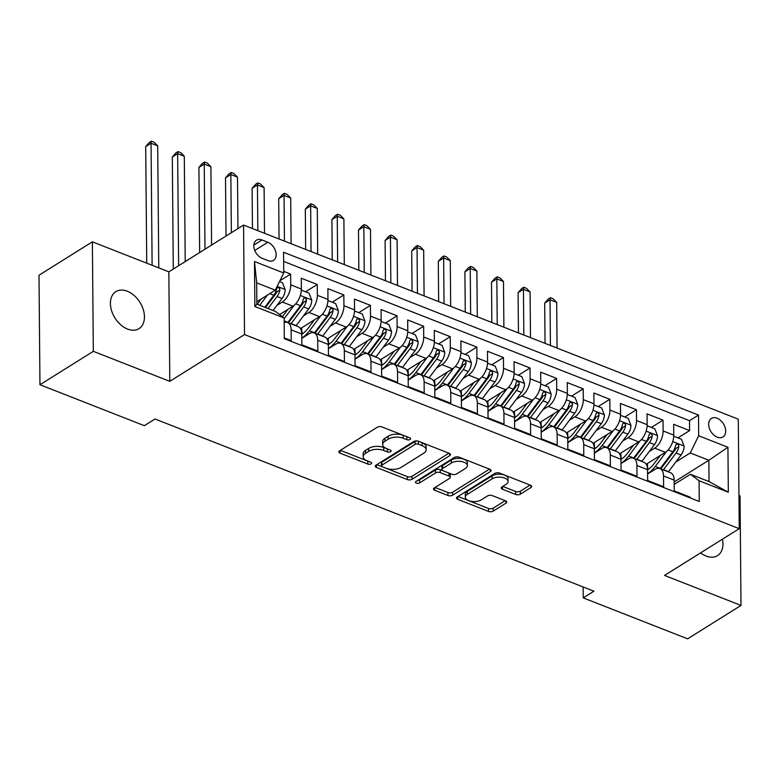 <?xml version="1.0" encoding="UTF-8"?>
<svg xmlns="http://www.w3.org/2000/svg" width="780" height="780" viewBox="0 0 780 780"><rect width="100%" height="100%" fill="white"/><g stroke="black" fill="none" stroke-linecap="round" stroke-linejoin="round"><path stroke-width="1.17" d="M410.104 439.471A2.34 1.16 179.5 0 0 410.621 438.731A2.34 1.16 179.5 0 0 409.744 437.834L382.005 426.952A3.344 1.667 179.5 0 0 377.296 427.235L339.583 450.84A3.344 1.667 179.5 0 0 338.842 451.893A3.344 1.667 179.5 0 0 340.099 453.18L367.838 464.061A2.34 1.16 179.5 0 0 371.134 463.866A2.34 1.16 179.5 0 0 371.651 463.125A2.34 1.16 179.5 0 0 370.773 462.228L367.175 460.814A10.715 5.324 179.5 0 1 363.168 456.719A10.715 5.324 179.5 0 1 365.527 453.346L368.677 451.376A10.715 5.324 179.5 0 1 383.731 450.46L387.328 451.864A2.34 1.16 179.5 0 0 390.614 451.669A2.34 1.16 179.5 0 0 391.131 450.928A2.34 1.16 179.5 0 0 390.253 450.031L386.665 448.627A10.715 5.324 179.5 0 1 382.658 444.522A10.715 5.324 179.5 0 1 385.018 441.148L388.167 439.179A10.715 5.324 179.5 0 1 403.221 438.262L406.809 439.676A2.34 1.16 179.5 0 0 410.104 439.471M700.586 552.874A21.83 14.723 58 0 0 706.105 556.062A21.83 14.723 58 0 0 717.522 555.623A21.83 14.723 58 0 0 722.456 539.185M127.267 291.203A21.83 14.723 58 0 0 115.849 291.642A21.83 14.723 58 0 0 111.608 310.752A21.83 14.723 58 0 0 127.589 329.082A21.83 14.723 58 0 0 139.006 328.643A21.83 14.723 58 0 0 143.247 309.533A21.83 14.723 58 0 0 127.267 291.203M717.083 418.216A10.91 7.361 58 0 0 711.37 418.441A10.91 7.361 58 0 0 709.254 427.996A10.91 7.361 58 0 0 717.249 437.161A10.91 7.361 58 0 0 722.953 436.946A10.91 7.361 58 0 0 725.068 427.391A10.91 7.361 58 0 0 717.083 418.216M515.658 494.432A3.344 1.667 179.5 0 0 520.367 494.14L530.946 487.519A3.344 1.667 179.5 0 0 531.687 486.466A3.344 1.667 179.5 0 0 530.429 485.189L499.619 473.099A3.344 1.667 179.5 0 0 494.92 473.382L457.197 496.987A3.344 1.667 179.5 0 0 456.466 498.04A3.344 1.667 179.5 0 0 457.714 499.327L488.524 511.417A3.344 1.667 179.5 0 0 493.223 511.124L506.005 503.129A3.344 1.667 179.5 0 0 506.746 502.076A3.344 1.667 179.5 0 0 505.499 500.789L492.307 495.622A3.344 1.667 179.5 0 0 487.607 495.904L481.27 499.873A8.96 4.446 179.5 0 1 471.325 501.355A8.96 4.446 179.5 0 1 465.328 497.211A8.96 4.446 179.5 0 1 467.298 494.393L492.131 478.852A8.96 4.446 179.5 0 1 502.067 477.37A8.96 4.446 179.5 0 1 508.072 481.514A8.96 4.446 179.5 0 1 506.093 484.331L501.959 486.925A3.344 1.667 179.5 0 0 501.218 487.978A3.344 1.667 179.5 0 0 502.476 489.255L515.658 494.432L515.629 491.468A3.344 1.667 179.5 0 0 520.338 491.185L530.117 485.062M664.531 575.435L741 605.436L687.629 638.84L583.225 597.88L593.902 591.191L155.025 419.006L144.358 425.685L39.955 384.725L93.327 351.331L169.796 381.332L244.52 334.571L739.245 528.674L664.531 575.435M449.748 455.666A3.344 1.667 179.5 0 0 450.489 454.613A3.344 1.667 179.5 0 0 449.231 453.326L418.431 441.246A3.344 1.667 179.5 0 0 413.722 441.529L375.999 465.133A3.344 1.667 179.5 0 0 375.268 466.186A3.344 1.667 179.5 0 0 376.516 467.473L407.326 479.554A3.344 1.667 179.5 0 0 412.035 479.271L449.748 455.666L449.728 453.57M459.03 457.168L489.83 469.258A3.344 1.667 179.5 0 1 491.088 470.535A3.344 1.667 179.5 0 1 490.347 471.588L452.634 495.193A3.344 1.667 179.5 0 1 447.925 495.485L434.743 490.308A3.344 1.667 179.5 0 1 433.485 489.031A3.344 1.667 179.5 0 1 434.226 487.978L449.524 478.403A3.344 1.667 179.5 0 0 450.255 477.35A3.344 1.667 179.5 0 0 449.007 476.063L440.261 472.631A3.344 1.667 179.5 0 0 435.552 472.924L419.63 482.888A2.34 1.16 179.5 0 1 417.027 483.278A2.34 1.16 179.5 0 1 415.457 482.196A2.34 1.16 179.5 0 1 415.974 481.455L454.321 457.46A3.344 1.667 179.5 0 1 459.03 457.168M677.957 437.882L689.617 430.579L673.657 424.32L673.754 435.123L663.117 430.95A13.64 7.449 111.4 0 1 654.673 448.13L649.252 451.523M651.358 427.44L663.019 420.147L647.059 413.887L647.156 424.69L636.519 420.517A13.64 7.449 111.4 0 1 628.075 437.697L622.654 441.09M624.76 417.007L636.422 409.715L620.461 403.455L620.558 414.258L609.911 410.075A13.64 7.449 111.4 0 1 601.477 427.264L596.057 430.657M598.163 406.575L609.823 399.282L593.863 393.013L593.96 403.816L583.313 399.643A13.64 7.449 111.4 0 1 574.88 416.822L569.458 420.215M571.565 396.133L583.225 388.84L567.265 382.58L567.362 393.383L556.715 389.21A13.64 7.449 111.4 0 1 548.282 406.39L542.861 409.783M544.966 385.7L556.627 378.407L540.667 372.148L540.764 382.951L530.117 378.778A13.64 7.449 111.4 0 1 521.683 395.957L516.262 399.35M518.368 375.268L530.029 367.975L514.069 361.706L514.166 372.508L503.519 368.335A13.64 7.449 111.4 0 1 495.085 385.515L489.665 388.908M491.77 364.825L503.432 357.532L487.471 351.273L487.558 362.076L476.921 357.903A13.64 7.449 111.4 0 1 468.488 375.082L463.066 378.476M465.173 354.393L476.834 347.1L460.873 340.84L460.96 351.644L450.323 347.471A13.64 7.449 111.4 0 1 441.889 364.65L436.469 368.043M438.575 343.96L450.235 336.668L434.275 330.398L434.363 341.201L423.725 337.028A13.64 7.449 111.4 0 1 415.291 354.218L409.87 357.601M411.976 333.518L423.628 326.225L407.677 319.966L407.764 330.769L397.127 326.596A13.64 7.449 111.4 0 1 388.694 343.775L383.273 347.168M385.378 323.086L397.03 315.793L381.079 309.533L381.166 320.336L370.529 316.163A13.64 7.449 111.4 0 1 362.096 333.343L356.674 336.736M358.781 312.653L370.432 305.36L354.481 299.091L354.569 309.894L343.931 305.721A13.64 7.449 111.4 0 1 335.498 322.91L330.077 326.293M332.183 302.221L343.834 294.918L327.883 288.659L327.971 299.462L317.333 295.288A13.64 7.449 111.4 0 1 308.899 312.468L303.478 315.861M305.584 291.779L317.236 284.485L301.275 278.226L301.373 289.029A13.64 7.449 111.4 0 1 292.939 306.209L279.601 314.555M284.31 337.925L291.223 340.645L291.125 329.843A13.64 7.449 111.4 0 0 287.567 322.481A13.64 7.449 111.4 0 0 284.173 322.52M287.567 322.481L298.214 326.654A13.64 7.449 111.4 0 1 301.762 334.015L301.86 344.819L317.821 351.078L317.723 340.275A13.64 7.449 111.4 0 0 314.165 332.914A13.64 7.449 111.4 0 0 309.085 333.781L301.802 338.335M314.165 332.914L324.811 337.096A13.64 7.449 -68.6 0 1 328.36 344.448L328.458 355.251L344.419 361.51L344.321 350.707A13.64 7.449 111.4 0 0 340.772 343.356A13.64 7.449 111.4 0 0 335.683 344.214L328.399 348.767M340.772 343.356L351.409 347.529A13.64 7.449 -68.6 0 1 354.968 354.88L355.056 365.683L371.017 371.953L370.919 361.15A13.64 7.449 111.4 0 0 367.37 353.788A13.64 7.449 111.4 0 0 362.281 354.647L354.998 359.209M367.37 353.788L378.007 357.962A13.64 7.449 -68.6 0 1 381.566 365.323L381.654 376.126L397.615 382.385L397.517 371.582A13.64 7.449 111.4 0 0 393.968 364.221A13.64 7.449 111.4 0 0 388.879 365.089L381.595 369.642M393.968 364.221L404.606 368.404A13.64 7.449 -68.6 0 1 408.164 375.755L408.252 386.558L424.213 392.818L424.115 382.015A13.64 7.449 111.4 0 0 420.566 374.663A13.64 7.449 111.4 0 0 415.477 375.521L408.194 380.075M420.566 374.663L431.203 378.836A13.64 7.449 -68.6 0 1 434.762 386.188L434.85 396.991L450.811 403.25L450.713 392.457A13.64 7.449 111.4 0 0 447.164 385.096A13.64 7.449 111.4 0 0 442.075 385.954L434.801 390.517M447.164 385.096L457.802 389.269A13.64 7.449 -68.6 0 1 461.36 396.63L461.448 407.433L477.409 413.692L477.321 402.889A13.64 7.449 111.4 0 0 473.762 395.528A13.64 7.449 111.4 0 0 468.673 396.396L461.399 400.949M473.762 395.528L484.399 399.701A13.64 7.449 -68.6 0 1 487.958 407.062L488.046 417.865L504.007 424.125L503.919 413.322A13.64 7.449 111.4 0 0 500.36 405.97A13.64 7.449 111.4 0 0 495.271 406.828L487.997 411.382M500.36 405.97L510.998 410.144A13.64 7.449 -68.6 0 1 514.556 417.495L514.644 428.298L530.605 434.558L530.517 423.755A13.64 7.449 111.4 0 0 526.958 416.403A13.64 7.449 111.4 0 0 521.869 417.261L514.595 421.824M526.958 416.403L537.596 420.576A13.64 7.449 -68.6 0 1 541.154 427.937L541.252 438.74L557.203 445L557.115 434.197A13.64 7.449 111.4 0 0 553.556 426.835A13.64 7.449 111.4 0 0 548.467 427.703L541.193 432.256M553.556 426.835L564.193 431.008A13.64 7.449 -68.6 0 1 567.752 438.37L567.85 449.173L583.801 455.432L583.713 444.629A13.64 7.449 111.4 0 0 580.154 437.278A13.64 7.449 111.4 0 0 575.065 438.136L567.791 442.689M580.154 437.278L590.792 441.451A13.64 7.449 -68.6 0 1 594.35 448.802L594.448 459.605L610.399 465.865L610.311 455.062A13.64 7.449 111.4 0 0 606.752 447.71A13.64 7.449 111.4 0 0 601.663 448.568L594.389 453.122M606.752 447.71L617.389 451.883A13.64 7.449 -68.6 0 1 620.948 459.244L621.046 470.038L636.997 476.307L636.909 465.504A13.64 7.449 111.4 0 0 633.35 458.143A13.64 7.449 111.4 0 0 628.261 459.01L620.987 463.564M633.35 458.143L643.987 462.316A13.64 7.449 -68.6 0 1 647.546 469.677L647.644 480.48L663.605 486.74L663.507 475.936A13.64 7.449 111.4 0 0 659.948 468.585A13.64 7.449 111.4 0 0 654.859 469.443L647.585 473.996M673.754 435.123A13.64 7.449 -68.6 0 1 665.32 452.312L646.22 464.256M647.156 424.69A13.64 7.449 -68.6 0 1 638.722 441.87L619.622 453.823M620.558 414.258A13.64 7.449 -68.6 0 1 612.115 431.438L593.024 443.381M593.96 403.816A13.64 7.449 -68.6 0 1 585.517 421.005L566.426 432.949M567.362 393.383A13.64 7.449 -68.6 0 1 558.919 410.563L539.828 422.516M540.764 382.951A13.64 7.449 -68.6 0 1 532.321 400.13L513.23 412.084M514.166 372.508A13.64 7.449 -68.6 0 1 505.723 389.698L486.632 401.642M487.558 362.076A13.64 7.449 -68.6 0 1 479.125 379.255L460.034 391.209M460.96 351.644A13.64 7.449 -68.6 0 1 452.527 368.823L433.436 380.776M434.363 341.201A13.64 7.449 -68.6 0 1 425.929 358.39L406.838 370.334M407.764 330.769A13.64 7.449 -68.6 0 1 399.331 347.948L380.24 359.902M381.166 320.336A13.64 7.449 -68.6 0 1 372.733 337.516L353.642 349.469M354.569 309.894A13.64 7.449 -68.6 0 1 346.135 327.083L327.044 339.027M327.971 299.462A13.64 7.449 -68.6 0 1 319.537 316.641L300.436 328.594M262.139 258.317L267.998 260.608A10.569 7.127 58 0 0 273.526 260.393A10.569 7.127 58 0 0 275.574 251.14A10.569 7.127 58 0 0 267.832 242.258L261.982 239.967A10.569 7.127 58 0 0 256.454 240.172A10.569 7.127 58 0 0 254.397 249.434A10.569 7.127 58 0 0 262.139 258.317M244.52 334.571L243.565 225.069L738.289 419.172L739.245 528.674M689.617 430.579L689.53 420.673L698.5 415.058L283.559 252.262L283.744 272.981L275.301 290.16L256.854 301.714M698.5 415.058L698.675 435.776L727.935 447.252L728.325 492.238L699.075 480.763L699.25 501.482L284.32 338.686L284.135 317.967L254.875 306.491L254.485 261.505L283.744 272.981M279.923 280.761L290.638 274.053L290.735 284.856A13.64 7.449 111.4 0 1 282.302 302.035L276.88 305.428M690.202 497.933L690.202 497.172L674.242 490.912L674.144 480.11A13.64 7.449 -68.6 0 0 670.585 472.758L659.948 468.585M317.236 284.485L317.333 295.288M343.834 294.918L343.931 305.721M370.432 305.36L370.529 316.163M397.03 315.793L397.127 326.596M423.628 326.225L423.725 337.028M450.235 336.668L450.323 347.471M476.834 347.1L476.921 357.903M503.432 357.532L503.519 368.335M530.029 367.975L530.117 378.778M556.627 378.407L556.715 389.21M583.225 388.84L583.313 399.643M609.823 399.282L609.911 410.075M636.422 409.715L636.519 420.517M663.019 420.147L663.117 430.95M689.53 420.673L283.637 261.427M290.638 274.053L283.725 271.343M674.164 481.981L708.864 460.258L690.242 452.956L675.86 461.965M275.301 290.16L256.688 282.857L256.873 304.171L275.496 311.474L284.135 317.967M169.796 381.332L168.841 271.83L92.371 241.829L93.327 351.331M92.371 241.829L39 275.223L39.955 384.725M741 605.436L740.044 495.934L738.962 495.505M168.841 271.83L243.565 225.069M583.138 586.969L583.225 597.88M674.183 484.429L690.427 474.269L709.049 481.572L708.864 460.258L727.935 447.252M699.075 480.763L690.427 474.269M690.242 452.956L698.675 435.776M256.688 282.857L254.485 261.505M256.873 304.171L254.875 306.491M728.325 492.238L709.049 481.572M407.228 436.849A2.34 1.16 179.5 0 1 406.79 436.712L403.202 435.308A10.715 5.324 179.5 0 0 388.138 436.225L388.167 439.179M382.658 444.522L382.639 441.558A10.715 5.324 179.5 0 1 384.998 438.194L388.138 436.225M363.168 456.719L363.148 453.755A10.715 5.324 179.5 0 1 365.508 450.382L368.648 448.422A10.715 5.324 179.5 0 1 383.711 447.496L387.299 448.909A2.34 1.16 179.5 0 0 387.738 449.046M340.382 450.343L367.809 461.107A2.34 1.16 179.5 0 0 368.257 461.243M376.798 464.636L407.296 476.599A3.344 1.667 179.5 0 0 412.006 476.307L448.919 453.209M418.363 444.2A2.34 1.16 179.5 0 0 415.067 444.405L381.966 465.124A2.34 1.16 179.5 0 0 381.449 465.865A2.34 1.16 179.5 0 0 382.327 466.762L386.11 468.244A10.715 5.324 179.5 0 0 401.173 467.327L423.803 453.16A10.715 5.324 179.5 0 0 426.163 449.797A10.715 5.324 179.5 0 0 422.156 445.692L418.363 444.2L418.343 441.246A2.34 1.16 179.5 0 0 415.048 441.451L415.067 444.405M381.449 465.865L381.42 462.901A2.34 1.16 179.5 0 1 381.937 462.169L415.048 441.451M426.163 449.797L426.133 446.833A10.715 5.324 179.5 0 0 422.126 442.728L422.156 445.692M418.343 441.246L422.126 442.728M489.518 469.131L452.605 492.238L452.634 495.193M435.026 487.471L447.895 492.521A3.344 1.667 179.5 0 0 452.605 492.238M450.255 477.35L450.235 474.386A3.344 1.667 179.5 0 0 448.978 473.109L440.232 469.677A3.344 1.667 179.5 0 0 435.523 469.96L419.601 479.934L419.63 482.888M417.69 480.373A2.34 1.16 179.5 0 0 419.601 479.934M465.397 468.468A8.96 4.446 179.5 0 0 467.366 465.65A8.96 4.446 179.5 0 0 461.36 461.506A8.96 4.446 179.5 0 0 451.425 462.988L442.679 468.468A3.344 1.667 179.5 0 0 441.938 469.521A3.344 1.667 179.5 0 0 443.196 470.798L451.942 474.23A3.344 1.667 179.5 0 0 456.641 473.947L465.397 468.468M467.366 465.65L467.337 462.696A8.96 4.446 179.5 0 0 461.341 458.552A8.96 4.446 179.5 0 0 451.396 460.034L451.425 462.988M441.938 469.521L441.919 466.557A3.344 1.667 179.5 0 1 442.65 465.504L451.396 460.034M502.759 486.418L515.629 491.468M508.072 481.514L508.043 478.549A8.96 4.446 179.5 0 0 502.037 474.415A8.96 4.446 179.5 0 0 492.102 475.888L492.131 478.852M465.328 497.211L465.299 494.247A8.96 4.446 179.5 0 1 467.269 491.429L492.102 475.888M457.997 496.49L488.494 508.453A3.344 1.667 179.5 0 0 493.204 508.17L505.186 500.672M261.241 298.964L257.224 304.307M267.423 295.094L259.76 305.302M279.532 281.56L282.448 282.701L285.158 289.663A9.038 4.933 111.4 0 1 282.097 298.477L273.058 310.518M267.998 308.529L277.046 296.498A9.038 4.933 -68.6 0 0 279.864 290.072L279.689 288.707L278.323 287.459L277.339 287.606L276.666 288.815A9.038 4.933 111.4 0 1 273.858 295.24L264.81 307.281M279.864 290.072L276.793 291.993A4.602 2.515 111.4 0 1 275.769 293.836L265.473 307.544M158.769 267.872L157.697 145.841L151.047 143.227L145.714 146.572L146.728 263.152M152.12 265.268L151.047 143.227L151.408 141.16L154.07 142.204L157.697 145.841M145.714 146.572L149.272 142.496L151.408 141.16M287.84 309.397L282.389 316.651M294.206 305.282L284.144 318.679M301.353 290.121L309.046 293.144L311.756 300.105A9.038 4.933 111.4 0 1 308.704 308.909L296.176 325.582A26.091 14.245 111.4 0 1 296.01 325.796M290.959 323.807A26.091 14.245 -68.6 0 0 291.125 323.602L303.644 306.93A9.038 4.933 -68.6 0 0 306.462 300.505L306.286 299.14L304.921 297.892L303.937 298.048L303.264 299.257A9.038 4.933 111.4 0 1 300.456 305.672L287.927 322.345A26.091 14.245 111.4 0 1 287.771 322.559M306.462 300.505L303.391 302.425A4.602 2.515 111.4 0 1 302.367 304.268L289.848 320.941A21.655 11.827 111.4 0 1 288.337 322.784M185.221 261.583L184.294 156.273L177.645 153.66L172.312 157.004L173.287 269.041M178.63 265.707L177.645 153.66L178.006 151.603L180.668 152.646L184.294 156.273M172.312 157.004L175.87 152.939L178.006 151.603M314.438 319.839L308.197 328.136A21.655 11.827 111.4 0 1 301.772 334.171M320.804 315.715L309.475 330.798A26.091 14.245 111.4 0 1 301.802 338.023M327.951 300.553L335.644 303.576L338.354 310.537A9.038 4.933 111.4 0 1 335.302 319.351L322.774 336.014A26.091 14.245 111.4 0 1 322.608 336.229M302.308 333.84A21.655 11.827 111.4 0 1 301.714 329.16A10.744 5.869 -68.6 0 0 301.606 327.863M317.558 334.25A26.091 14.245 -68.6 0 0 317.723 334.035L330.242 317.363A9.038 4.933 -68.6 0 0 333.06 310.937L332.885 309.572L331.529 308.324L330.535 308.48L329.862 309.689A9.038 4.933 111.4 0 1 327.054 316.115L314.525 332.777A26.091 14.245 111.4 0 1 314.369 332.992M333.06 310.937L329.989 312.858A4.602 2.515 111.4 0 1 328.965 314.71L316.446 331.373A21.655 11.827 111.4 0 1 314.935 333.216M211.585 245.086L210.902 166.705L204.253 164.102L198.91 167.437L199.651 252.544M204.994 249.21L204.253 164.102L204.604 162.035L207.266 163.078L210.902 166.705M198.91 167.437L202.478 163.371L204.604 162.035M341.035 330.272L334.796 338.578A21.655 11.827 111.4 0 1 328.37 344.604M347.402 326.157L336.073 341.231A26.091 14.245 111.4 0 1 328.399 348.455M354.549 310.996L362.242 314.008L364.952 320.97A9.038 4.933 111.4 0 1 361.901 329.784L349.372 346.456A26.091 14.245 111.4 0 1 349.206 346.661M328.906 344.273A21.655 11.827 111.4 0 1 328.312 339.593A10.744 5.869 -68.6 0 0 328.214 338.296M344.156 344.682A26.091 14.245 -68.6 0 0 344.321 344.468L356.84 327.805A9.038 4.933 -68.6 0 0 359.658 321.38L359.492 320.014L358.127 318.767L357.133 318.913L356.46 320.122A9.038 4.933 111.4 0 1 353.652 326.547L341.123 343.219A26.091 14.245 111.4 0 1 340.967 343.434M359.658 321.38L356.587 323.3A4.602 2.515 111.4 0 1 355.563 325.143L343.044 341.815A21.655 11.827 111.4 0 1 341.533 343.658M237.949 228.579L237.5 177.148L230.851 174.535L225.508 177.879L226.015 236.047M231.358 232.703L230.851 174.535L231.211 172.468L233.864 173.511L237.5 177.148M225.508 177.879L229.076 173.803L231.211 172.468M367.633 340.704L361.394 349.011A21.655 11.827 111.4 0 1 354.968 355.046M374 336.59L362.671 351.673A26.091 14.245 111.4 0 1 354.998 358.888M381.147 321.428L388.84 324.451L391.55 331.412A9.038 4.933 111.4 0 1 388.498 340.216L375.97 356.889A26.091 14.245 111.4 0 1 375.804 357.103M355.505 354.705A21.655 11.827 111.4 0 1 354.91 350.025A10.744 5.869 -68.6 0 0 354.812 348.738M370.753 355.115A26.091 14.245 -68.6 0 0 370.919 354.9L383.438 338.237A9.038 4.933 -68.6 0 0 386.256 331.812L386.09 330.447L384.725 329.199L383.74 329.345L383.058 330.554A9.038 4.933 111.4 0 1 380.25 336.979L367.721 353.652A26.091 14.245 111.4 0 1 367.565 353.866M386.256 331.812L383.185 333.733A4.602 2.515 111.4 0 1 382.161 335.575L369.642 352.248A21.655 11.827 111.4 0 1 368.14 354.091M264.498 233.278L264.098 187.58L257.449 184.967L252.106 188.311L252.457 228.559M257.849 230.675L257.449 184.967L257.81 182.91L260.462 183.953L264.098 187.58M252.106 188.311L255.674 184.246L257.81 182.91M394.231 351.146L387.991 359.444A21.655 11.827 111.4 0 1 381.566 365.479M400.598 347.022L389.269 362.105A26.091 14.245 111.4 0 1 381.595 369.33M407.745 331.861L415.438 334.883L418.148 341.845A9.038 4.933 111.4 0 1 415.096 350.659L402.568 367.322A26.091 14.245 111.4 0 1 402.402 367.536M382.102 365.147A21.655 11.827 111.4 0 1 381.508 360.467A10.744 5.869 -68.6 0 0 381.41 359.171M397.351 365.557A26.091 14.245 -68.6 0 0 397.517 365.342L410.036 348.67A9.038 4.933 -68.6 0 0 412.854 342.244L412.688 340.88L411.323 339.631L410.339 339.787L409.656 340.997A9.038 4.933 111.4 0 1 406.848 347.422L394.319 364.084A26.091 14.245 111.4 0 1 394.163 364.299M412.854 342.244L409.783 344.165A4.602 2.515 111.4 0 1 408.759 346.018L396.24 362.68A21.655 11.827 111.4 0 1 394.738 364.523M291.096 243.711L290.696 198.013L284.047 195.409L278.704 198.744L279.055 238.992M284.447 241.108L284.047 195.409L284.407 193.343L287.06 194.386L290.696 198.013M278.704 198.744L282.272 194.678L284.407 193.343M420.829 361.579L414.59 369.886A21.655 11.827 111.4 0 1 408.164 375.911M427.196 357.464L415.867 372.538A26.091 14.245 111.4 0 1 408.194 379.762M434.343 342.293L442.036 345.316L444.746 352.277A9.038 4.933 111.4 0 1 441.694 361.091L429.166 377.754A26.091 14.245 111.4 0 1 429 377.969M408.7 375.58A21.655 11.827 111.4 0 1 408.106 370.9A10.744 5.869 -68.6 0 0 408.008 369.603M423.95 375.989A26.091 14.245 -68.6 0 0 424.115 375.775L436.634 359.112A9.038 4.933 -68.6 0 0 439.452 352.687L439.286 351.322L437.921 350.074L436.936 350.22L436.254 351.429A9.038 4.933 111.4 0 1 433.446 357.854L420.917 374.527A26.091 14.245 111.4 0 1 420.761 374.741M439.452 352.687L436.381 354.607A4.602 2.515 111.4 0 1 435.367 356.45L422.838 373.123A21.655 11.827 111.4 0 1 421.337 374.965M317.694 254.153L317.294 208.445L310.645 205.842L305.302 209.176L305.653 249.424M311.044 251.54L310.645 205.842L311.005 203.775L313.657 204.818L317.294 208.445M305.302 209.176L308.87 205.111L311.005 203.775M447.427 372.011L441.188 380.318A21.655 11.827 111.4 0 1 434.762 386.344M453.794 367.897L442.465 382.98A26.091 14.245 111.4 0 1 434.791 390.195M460.941 352.735L468.634 355.748L471.344 362.719A9.038 4.933 111.4 0 1 468.293 371.524L455.764 388.196A26.091 14.245 111.4 0 1 455.608 388.411M435.298 386.012A21.655 11.827 111.4 0 1 434.704 381.332A10.744 5.869 -68.6 0 0 434.606 380.035M450.548 386.422A26.091 14.245 -68.6 0 0 450.713 386.207L463.232 369.544A9.038 4.933 -68.6 0 0 466.05 363.119L465.884 361.754L464.519 360.506L463.534 360.652L462.862 361.861A9.038 4.933 111.4 0 1 460.044 368.287L447.515 384.959A26.091 14.245 111.4 0 1 447.359 385.174M466.05 363.119L462.979 365.04A4.602 2.515 111.4 0 1 461.965 366.883L449.436 383.555A21.655 11.827 111.4 0 1 447.935 385.398M344.292 264.586L343.892 218.887L337.243 216.274L331.9 219.619L332.251 259.867M337.642 261.973L337.243 216.274L337.603 214.217L340.265 215.261L343.892 218.887M331.9 219.619L335.468 215.553L337.603 214.217M474.026 382.453L467.785 390.751A21.655 11.827 111.4 0 1 461.36 396.786M480.392 378.329L469.063 393.412A26.091 14.245 111.4 0 1 461.389 400.637M487.539 363.168L495.232 366.19L497.942 373.152A9.038 4.933 111.4 0 1 494.89 381.956L482.362 398.629A26.091 14.245 111.4 0 1 482.206 398.843M461.897 396.454A21.655 11.827 111.4 0 1 461.302 391.774A10.744 5.869 -68.6 0 0 461.204 390.478M477.145 396.864A26.091 14.245 -68.6 0 0 477.311 396.649L489.84 379.977A9.038 4.933 -68.6 0 0 492.648 373.552L492.482 372.187L491.117 370.939L490.132 371.095L489.46 372.304A9.038 4.933 111.4 0 1 486.642 378.729L474.113 395.392A26.091 14.245 111.4 0 1 473.957 395.606M492.648 373.552L489.577 375.473A4.602 2.515 111.4 0 1 488.563 377.325L476.034 393.988A21.655 11.827 111.4 0 1 474.532 395.831M370.89 275.018L370.49 229.32L363.841 226.717L358.498 230.051L358.849 270.299M364.24 272.415L363.841 226.717L364.202 224.65L366.863 225.693L370.49 229.32M358.498 230.051L362.066 225.986L364.202 224.65M500.624 392.886L494.383 401.193A21.655 11.827 111.4 0 1 487.958 407.219M506.99 388.772L495.661 403.845A26.091 14.245 111.4 0 1 487.988 411.07M514.137 373.601L521.83 376.623L524.54 383.584A9.038 4.933 111.4 0 1 521.489 392.398L508.96 409.061A26.091 14.245 111.4 0 1 508.804 409.276M488.494 406.887A21.655 11.827 111.4 0 1 487.9 402.207A10.744 5.869 -68.6 0 0 487.802 400.91M503.743 407.296A26.091 14.245 -68.6 0 0 503.909 407.082L516.438 390.409A9.038 4.933 -68.6 0 0 519.246 383.984L519.08 382.629L517.715 381.381L516.731 381.527L516.058 382.736A9.038 4.933 111.4 0 1 513.24 389.161L500.721 405.834A26.091 14.245 111.4 0 1 500.555 406.048M519.246 383.984L516.175 385.915A4.602 2.515 111.4 0 1 515.161 387.757L502.632 404.42A21.655 11.827 111.4 0 1 501.13 406.273M397.488 285.46L397.088 239.752L390.439 237.149L385.096 240.484L385.447 280.732M390.839 282.848L390.439 237.149L390.799 235.082L393.461 236.125L397.088 239.752M385.096 240.484L388.664 236.418L390.799 235.082M527.221 403.319L520.981 411.625A21.655 11.827 111.4 0 1 514.556 417.651M533.598 399.204L522.259 414.287A26.091 14.245 111.4 0 1 514.585 421.502M540.735 384.043L548.428 387.055L551.138 394.027A9.038 4.933 111.4 0 1 548.087 402.831L535.558 419.503A26.091 14.245 111.4 0 1 535.402 419.718M515.092 417.319A21.655 11.827 111.4 0 1 514.498 412.639A10.744 5.869 -68.6 0 0 514.4 411.343M530.341 417.729A26.091 14.245 -68.6 0 0 530.507 417.514L543.036 400.852A9.038 4.933 -68.6 0 0 545.844 394.427L545.678 393.061L544.313 391.813L543.328 391.96L542.656 393.169A9.038 4.933 111.4 0 1 539.838 399.594L527.319 416.267A26.091 14.245 111.4 0 1 527.153 416.481M545.844 394.427L542.773 396.347A4.602 2.515 111.4 0 1 541.759 398.19L529.23 414.863A21.655 11.827 111.4 0 1 527.728 416.705M424.086 295.893L423.686 250.195L417.037 247.582L411.703 250.926L412.055 291.174M417.436 293.28L417.037 247.582L417.398 245.524L420.059 246.568L423.686 250.195M411.703 250.926L415.262 246.86L417.398 245.524M553.829 413.751L547.579 422.058A21.655 11.827 111.4 0 1 541.154 428.093M560.196 409.636L548.857 424.72A26.091 14.245 111.4 0 1 541.183 431.935M567.333 394.475L575.026 397.498L577.736 404.459A9.038 4.933 111.4 0 1 574.684 413.264L562.156 429.936A26.091 14.245 111.4 0 1 562 430.151M541.691 427.762A21.655 11.827 111.4 0 1 541.096 423.072A10.744 5.869 -68.6 0 0 540.998 421.785M556.94 428.171A26.091 14.245 -68.6 0 0 557.105 427.957L569.634 411.284A9.038 4.933 -68.6 0 0 572.442 404.859L572.276 403.494L570.911 402.246L569.926 402.402L569.254 403.611A9.038 4.933 111.4 0 1 566.436 410.036L553.917 426.699A26.091 14.245 111.4 0 1 553.751 426.913M572.442 404.859L569.371 406.78A4.602 2.515 111.4 0 1 568.357 408.623L555.828 425.295A21.655 11.827 111.4 0 1 554.326 427.138M450.684 306.325L450.284 260.627L443.635 258.014L438.302 261.358L438.652 301.606M444.034 303.722L443.635 258.014L443.995 255.957L446.657 257L450.284 260.627M438.302 261.358L441.86 257.293L443.995 255.957M580.427 424.193L574.178 432.5A21.655 11.827 111.4 0 1 567.752 438.526M586.794 420.079L575.455 435.152A26.091 14.245 111.4 0 1 567.782 442.377M593.931 404.908L601.624 407.93L604.334 414.892A9.038 4.933 111.4 0 1 601.283 423.706L588.754 440.369A26.091 14.245 111.4 0 1 588.598 440.583M568.288 438.194A21.655 11.827 111.4 0 1 567.694 433.514A10.744 5.869 -68.6 0 0 567.596 432.218M583.538 438.604A26.091 14.245 -68.6 0 0 583.703 438.389L596.232 421.717A9.038 4.933 -68.6 0 0 599.04 415.291L598.874 413.936L597.509 412.678L596.524 412.834L595.852 414.043A9.038 4.933 111.4 0 1 593.034 420.469L580.515 437.141A26.091 14.245 111.4 0 1 580.349 437.346M599.04 415.291L595.969 417.222A4.602 2.515 111.4 0 1 594.955 419.065L582.426 435.727A21.655 11.827 111.4 0 1 580.925 437.58M477.282 316.768L476.882 271.06L470.233 268.456L464.899 271.791L465.25 312.039M470.632 314.155L470.233 268.456L470.594 266.389L473.255 267.433L476.882 271.06M464.899 271.791L468.458 267.725L470.594 266.389M607.025 434.626L600.775 442.933A21.655 11.827 111.4 0 1 594.35 448.958M613.392 430.511L602.053 445.585A26.091 14.245 111.4 0 1 594.389 452.81M620.529 415.35L628.231 418.363L630.942 425.334A9.038 4.933 111.4 0 1 627.88 434.138L615.352 450.811A26.091 14.245 111.4 0 1 615.196 451.025M594.886 448.627A21.655 11.827 111.4 0 1 594.292 443.947A10.744 5.869 -68.6 0 0 594.194 442.65M610.135 449.036A26.091 14.245 -68.6 0 0 610.301 448.822L622.83 432.159A9.038 4.933 -68.6 0 0 625.638 425.734L625.472 424.369L624.107 423.121L623.123 423.267L622.45 424.476A9.038 4.933 111.4 0 1 619.632 430.901L607.113 447.574A26.091 14.245 111.4 0 1 606.947 447.788M625.638 425.734L622.567 427.654A4.602 2.515 111.4 0 1 621.553 429.497L609.024 446.17A21.655 11.827 111.4 0 1 607.523 448.012M503.88 327.2L503.48 281.502L496.831 278.889L491.498 282.233L491.848 322.481M497.231 324.587L496.831 278.889L497.191 276.832L499.853 277.875L503.48 281.502M491.498 282.233L495.056 278.168L497.191 276.832M633.623 445.058L627.383 453.365A21.655 11.827 111.4 0 1 620.948 459.401M639.99 440.944L628.651 456.027A26.091 14.245 111.4 0 1 620.987 463.242M647.127 425.782L654.829 428.805L657.54 435.767A9.038 4.933 111.4 0 1 654.478 444.571L641.95 461.243A26.091 14.245 111.4 0 1 641.794 461.458M621.484 459.069A21.655 11.827 111.4 0 1 620.89 454.379A10.744 5.869 -68.6 0 0 620.792 453.092M636.743 459.478A26.091 14.245 -68.6 0 0 636.899 459.264L649.428 442.591A9.038 4.933 -68.6 0 0 652.236 436.166L652.07 434.801L650.705 433.553L649.721 433.709L649.048 434.918A9.038 4.933 111.4 0 1 646.23 441.344L633.711 458.006A26.091 14.245 111.4 0 1 633.545 458.221M652.236 436.166L649.165 438.087A4.602 2.515 111.4 0 1 648.151 439.93L635.622 456.602A21.655 11.827 111.4 0 1 634.12 458.445M530.478 337.633L530.078 291.935L523.429 289.322L518.096 292.666L518.447 332.914M523.828 335.029L523.429 289.322L523.789 287.264L526.451 288.308L530.078 291.935M518.096 292.666L521.654 288.6L523.789 287.264M660.221 455.5L653.981 463.808A21.655 11.827 111.4 0 1 647.546 469.833M666.588 451.376L655.258 466.459A26.091 14.245 111.4 0 1 647.585 473.684M673.725 436.215L681.428 439.238L684.138 446.199A9.038 4.933 111.4 0 1 681.076 455.013L668.558 471.676A26.091 14.245 111.4 0 1 668.392 471.89M648.082 469.502A21.655 11.827 111.4 0 1 647.488 464.822A10.744 5.869 -68.6 0 0 647.39 463.525M663.341 469.911A26.091 14.245 -68.6 0 0 663.497 469.697L676.026 453.024A9.038 4.933 -68.6 0 0 678.834 446.599L678.668 445.244L677.303 443.986L676.318 444.142L675.646 445.351A9.038 4.933 111.4 0 1 672.838 451.776L660.309 468.439A26.091 14.245 111.4 0 1 660.143 468.653M678.834 446.599L675.763 448.529A4.602 2.515 111.4 0 1 674.749 450.372L662.22 467.035A21.655 11.827 111.4 0 1 660.718 468.887M557.076 348.075L556.676 302.367L550.027 299.764L544.693 303.098L545.044 343.346M550.426 345.462L550.027 299.764L550.387 297.697L553.049 298.74L556.676 302.367M544.693 303.098L548.252 299.032L550.387 297.697M665.32 452.312L654.673 448.13M638.722 441.87L628.075 437.697M612.115 431.438L601.477 427.264M585.517 421.005L574.88 416.822M558.919 410.563L548.282 406.39M532.321 400.13L521.683 395.957M505.723 389.698L495.085 385.515M479.125 379.255L468.488 375.082M452.527 368.823L441.889 364.65M425.929 358.39L415.291 354.218M399.331 347.948L388.694 343.775M372.733 337.516L362.096 333.343M346.135 327.083L335.498 322.91M319.537 316.641L308.899 312.468M292.939 306.209L282.302 302.035M301.762 334.015L291.125 329.843M674.144 480.11L663.507 475.936M647.546 469.677L636.909 465.504M620.948 459.244L610.311 455.062M594.35 448.802L583.713 444.629M567.752 438.37L557.115 434.197M541.154 427.937L530.517 423.755M514.556 417.495L503.919 413.322M487.958 407.062L477.321 402.889M461.36 396.63L450.713 392.457M434.762 386.188L424.115 382.015M408.164 375.755L397.517 371.582M381.566 365.323L370.919 361.15M354.968 354.88L344.321 350.707M328.36 344.448L317.723 340.275M301.373 289.029L290.735 284.856M253.851 245.056L261.982 239.967M254.758 250.439L267.832 242.258M403.202 435.308L403.221 438.262M384.998 438.194L385.018 441.148M387.299 448.909L387.328 451.864M383.711 447.496L383.731 450.46M368.648 448.422L368.677 451.376M365.508 450.382L365.527 453.346M367.809 461.107L367.838 464.061M340.07 450.538L340.099 453.18M406.79 436.712L406.809 439.676M412.006 476.307L412.035 479.271M407.296 476.599L407.326 479.554M376.496 464.822L376.516 467.473M381.937 462.169L381.966 465.124M490.327 469.502L490.347 471.588M447.895 492.521L447.925 495.485M434.714 487.666L434.743 490.308M448.978 473.109L449.007 476.063M440.232 469.677L440.261 472.631M435.523 469.96L435.552 472.924M442.65 465.504L442.679 468.468M502.447 486.613L502.476 489.255M467.269 491.429L467.298 494.393M505.996 501.033L506.005 503.129M493.204 508.17L493.223 511.124M488.494 508.453L488.524 511.417M457.694 496.685L457.714 499.327M530.926 485.423L530.946 487.519M520.338 491.185L520.367 494.14M285.09 289.497L277.163 286.387M273.858 295.24L269.763 293.631M282.097 298.477L277.046 296.498M311.688 299.93L300.339 295.474M287.927 322.345L284.164 320.863M296.176 325.582L291.125 323.602M300.456 305.672L295.718 303.82M308.704 308.909L303.644 306.93M338.286 310.362L326.937 305.916M300.495 328.682L301.714 329.16M314.525 332.777L309.475 330.798M322.774 336.014L317.723 334.035M327.054 316.115L322.315 314.252M335.302 319.351L330.242 317.363M364.884 320.804L353.535 316.348M327.093 339.115L328.312 339.593M341.123 343.219L336.073 341.231M349.372 346.456L344.321 344.468M353.652 326.547L348.913 324.694M361.901 329.784L356.84 327.805M391.482 331.237L380.133 326.781M353.691 349.547L354.91 350.025M367.721 353.652L362.671 351.673M375.97 356.889L370.919 354.9M380.25 336.979L375.511 335.127M388.498 340.216L383.438 338.237M418.08 341.669L406.731 337.223M380.289 359.99L381.508 360.467M394.319 364.084L389.269 362.105M402.568 367.322L397.517 365.342M406.848 347.422L402.11 345.56M415.096 350.659L410.036 348.67M444.678 352.102L433.329 347.656M406.887 370.422L408.106 370.9M420.917 374.527L415.867 372.538M429.166 377.754L424.115 375.775M433.446 357.854L428.707 355.992M441.694 361.091L436.634 359.112M471.276 362.544L459.927 358.088M433.485 380.854L434.704 381.332M447.515 384.959L442.465 382.98M455.764 388.196L450.713 386.207M460.044 368.287L455.305 366.434M468.293 371.524L463.232 369.544M497.874 372.976L486.535 368.521M460.083 391.297L461.302 391.774M474.113 395.392L469.063 393.412M482.362 398.629L477.311 396.649M486.642 378.729L481.904 376.867M494.89 381.956L489.84 379.977M524.472 383.409L513.133 378.963M486.681 401.729L487.9 402.207M500.721 405.834L495.661 403.845M508.96 409.061L503.909 407.082M513.24 389.161L508.501 387.299M521.489 392.398L516.438 390.409M551.08 393.851L539.731 389.395M513.279 412.162L514.498 412.639M527.319 416.267L522.259 414.287M535.558 419.503L530.507 417.514M539.838 399.594L535.1 397.741M548.087 402.831L543.036 400.852M577.678 404.284L566.329 399.828M539.877 422.604L541.096 423.072M553.917 426.699L548.857 424.72M562.156 429.936L557.105 427.957M566.436 410.036L561.707 408.174M574.684 413.264L569.634 411.284M604.276 414.716L592.927 410.27M566.475 433.036L567.694 433.514M580.515 437.141L575.455 435.152M588.754 440.369L583.703 438.389M593.034 420.469L588.305 418.606M601.283 423.706L596.232 421.717M630.874 425.159L619.525 420.703M593.073 443.469L594.292 443.947M607.113 447.574L602.053 445.585M615.352 450.811L610.301 448.822M619.632 430.901L614.903 429.049M627.88 434.138L622.83 432.159M657.472 435.591L646.123 431.135M619.671 453.911L620.89 454.379M633.711 458.006L628.651 456.027M641.95 461.243L636.899 459.264M646.23 441.344L641.501 439.481M654.478 444.571L649.428 442.591M684.07 446.023L672.721 441.577M646.279 464.344L647.488 464.822M660.309 468.439L655.258 466.459M668.558 471.676L663.497 469.697M672.838 451.776L668.099 449.914M681.076 455.013L676.026 453.024"/></g></svg>
